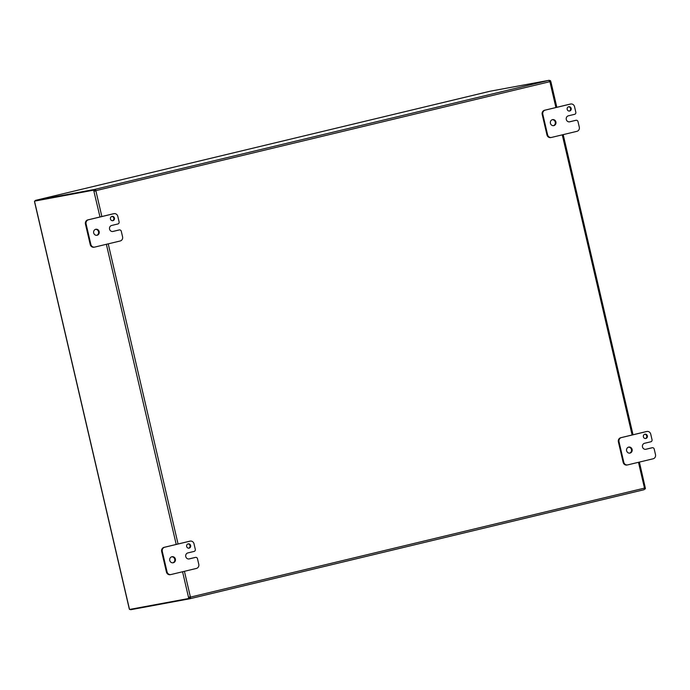 <?xml version="1.0" encoding="UTF-8"?>
<svg xmlns="http://www.w3.org/2000/svg" width="690" height="690" viewBox="0 0 690 690"><rect width="100%" height="100%" fill="white"/><g stroke="black" fill="none" stroke-linecap="round" stroke-linejoin="round"><path stroke-width="1.03" d="M628.633 447.111A3.071 2.855 -100.5 0 1 632.126 449.5A3.071 2.855 -100.5 0 1 629.892 453.114A3.071 2.855 -100.5 0 1 628.633 447.111M629.573 453.149A3.071 2.855 79.5 0 0 628.461 447.155M627.745 464.879A3.502 3.26 -100.5 0 1 623.786 462.231L619.016 441.764A3.502 3.26 -100.5 0 1 621.397 437.589L646.772 431.5A3.502 3.26 -100.5 0 1 650.739 434.148L652.024 439.694A1.751 1.63 -100.5 0 1 650.834 441.781L644.495 443.299A3.071 2.855 -100.5 0 0 645.745 449.302A3.071 2.855 -100.5 0 0 645.883 449.276L652.231 447.75A1.751 1.63 -100.5 0 1 654.215 449.078L655.5 454.615A3.502 3.26 -100.5 0 1 653.12 458.79L627.745 464.879M646.461 431.561A3.502 3.26 79.5 0 0 646.142 431.621L620.767 437.71A3.502 3.26 79.5 0 0 618.395 441.885L623.156 462.352A3.502 3.26 79.5 0 0 627.124 465M644.883 434.208A2.191 2.044 -100.5 0 1 647.375 435.925A2.191 2.044 -100.5 0 1 645.78 438.504A2.191 2.044 -100.5 0 1 643.382 436.77A2.191 2.044 -100.5 0 1 644.883 434.208M645.461 438.53A2.191 2.044 79.5 0 0 644.676 434.277M651.757 447.845A1.751 1.63 79.5 0 0 651.602 447.87L652.231 447.75M645.469 449.345L651.602 447.87M95.703 229.296A3.071 2.855 -100.5 0 1 99.196 231.693A3.071 2.855 -100.5 0 1 96.962 235.299A3.071 2.855 -100.5 0 1 95.703 229.296M96.643 235.342A3.071 2.855 79.5 0 0 95.531 229.347M94.815 247.072A3.502 3.26 -100.5 0 1 90.847 244.424L86.086 223.957A3.502 3.26 -100.5 0 1 88.467 219.782L113.841 213.693A3.502 3.26 -100.5 0 1 117.809 216.341L119.094 221.878A1.751 1.63 -100.5 0 1 117.904 223.965L111.564 225.492A3.071 2.855 -100.5 0 0 112.815 231.495A3.071 2.855 -100.5 0 0 112.953 231.461L119.301 229.943A1.751 1.63 -100.5 0 1 121.276 231.262L122.57 236.808A3.502 3.26 -100.5 0 1 120.189 240.982L94.815 247.072M113.522 213.745A3.502 3.26 79.5 0 0 113.212 213.805L87.837 219.894A3.502 3.26 79.5 0 0 85.457 224.069L90.226 244.536A3.502 3.26 79.5 0 0 94.185 247.184M111.953 216.401A2.191 2.044 -100.5 0 1 114.445 218.109A2.191 2.044 -100.5 0 1 112.85 220.688A2.191 2.044 -100.5 0 1 110.452 218.954A2.191 2.044 -100.5 0 1 111.953 216.401M112.53 220.722A2.191 2.044 79.5 0 0 111.737 216.462M118.827 230.029A1.751 1.63 79.5 0 0 118.671 230.055L119.301 229.943M112.539 231.53L118.671 230.055M552.431 119.646A3.071 2.855 -100.5 0 1 555.924 122.044A3.071 2.855 -100.5 0 1 553.691 125.649A3.071 2.855 -100.5 0 1 552.431 119.646M553.371 125.692A3.071 2.855 79.5 0 0 552.259 119.698M551.543 137.422A3.502 3.26 -100.5 0 1 547.584 134.774L542.814 114.307A3.502 3.26 -100.5 0 1 545.195 110.133L570.57 104.043A3.502 3.26 -100.5 0 1 574.537 106.691L575.822 112.229A1.751 1.63 -100.5 0 1 574.632 114.316L568.293 115.842A3.071 2.855 -100.5 0 0 569.543 121.845A3.071 2.855 -100.5 0 0 569.681 121.82L576.029 120.293A1.751 1.63 -100.5 0 1 578.004 121.621L579.298 127.158A3.502 3.26 -100.5 0 1 576.918 131.333L551.543 137.422M570.25 104.104A3.502 3.26 79.5 0 0 569.94 104.156L544.565 110.253A3.502 3.26 79.5 0 0 542.193 114.419L546.954 134.886A3.502 3.26 79.5 0 0 550.913 137.534M568.681 106.752A2.191 2.044 -100.5 0 1 571.173 108.459A2.191 2.044 -100.5 0 1 569.578 111.038A2.191 2.044 -100.5 0 1 567.18 109.313A2.191 2.044 -100.5 0 1 568.681 106.752M569.259 111.073A2.191 2.044 79.5 0 0 568.474 106.812M575.555 120.379A1.751 1.63 79.5 0 0 575.4 120.405L576.029 120.293M569.267 121.88L575.4 120.405M171.905 556.752A3.071 2.855 -100.5 0 1 175.398 559.15A3.071 2.855 -100.5 0 1 173.164 562.764A3.071 2.855 -100.5 0 1 171.905 556.752M172.845 562.798A3.071 2.855 79.5 0 0 171.732 556.804M171.017 574.529A3.502 3.26 -100.5 0 1 167.058 571.881L162.288 551.414A3.502 3.26 -100.5 0 1 164.668 547.239L190.043 541.15A3.502 3.26 -100.5 0 1 194.011 543.798L195.296 549.343A1.751 1.63 -100.5 0 1 194.106 551.422L187.766 552.949A3.071 2.855 -100.5 0 0 189.017 558.952A3.071 2.855 -100.5 0 0 189.155 558.926L195.503 557.399A1.751 1.63 -100.5 0 1 197.478 558.727L198.772 564.265A3.502 3.26 -100.5 0 1 196.391 568.439L171.017 574.529M189.724 541.21A3.502 3.26 79.5 0 0 189.414 541.27L164.039 547.36A3.502 3.26 79.5 0 0 161.667 551.534L166.428 572.001A3.502 3.26 79.5 0 0 170.387 574.649M188.154 543.858A2.191 2.044 -100.5 0 1 190.647 545.566A2.191 2.044 -100.5 0 1 189.051 548.153A2.191 2.044 -100.5 0 1 186.654 546.42A2.191 2.044 -100.5 0 1 188.154 543.858M188.732 548.179A2.191 2.044 79.5 0 0 187.939 543.927M195.029 557.486A1.751 1.63 79.5 0 0 194.873 557.52L195.503 557.399M188.741 558.995L194.873 557.52M490.021 91.252L35.449 200.385L490.107 91.227L549.249 80.273L549.482 81.273M35.457 200.376L35.319 200.945M34.673 201.894L129.332 608.675M94.59 189.966L34.5 201.144L94.59 189.966L94.961 191.035L95.884 190.845L94.021 191.259L95.513 190.914A0.983 0.914 79.5 0 0 95.625 190.716L94.754 190.457L94.521 189.448L35.388 200.393L35.501 200.902M129.366 608.804L129.522 609.46L188.672 598.506L188.525 597.385L189.129 597.048M34.5 201.144L34.621 201.808M644.288 488.675L644.339 488.158A0.983 0.914 -100.5 0 1 644.451 487.959L645.254 487.744L645.4 488.856L644.382 489.098M130.531 609.27L130.634 609.727L189.776 598.773L189.543 597.764L190.207 597.169A0.983 0.914 79.5 0 0 190.017 597.04L189.465 597.161L189.612 598.282L188.672 598.506M189.957 596.936L188.525 597.385L190.388 596.971A0.983 0.914 -100.5 0 1 190.578 597.1L190.388 598.627L644.141 489.693L190.423 598.618M189.776 598.773L190.388 598.627L190.207 597.169L644.339 488.158M94.521 189.448L95.134 189.302L95.996 190.647A0.983 0.914 -100.5 0 1 95.884 190.845L101.861 216.531M95.367 190.311L95.134 189.302L549.249 80.273M548.886 80.368L549.749 81.705L95.625 190.716M549.628 81.523L549.438 80.764L550.379 80.54L550.749 81.61L549.939 81.834A0.983 0.914 -100.5 0 1 549.749 81.705M549.904 81.817L550.749 81.61M550.379 80.54L549.352 80.73M638.483 462.309L644.451 487.959L645.254 487.744L644.512 487.916M645.219 487.554L639.389 462.084M644.46 489.081L644.305 488.442M99.998 216.979L93.65 190.19M618.395 441.885L619.016 441.764M646.142 431.621L646.772 431.5M621.397 437.589L620.767 437.71M623.786 462.231L623.156 462.352M85.457 224.069L86.086 223.957M113.212 213.805L113.841 213.693M88.467 219.782L87.837 219.894M90.847 244.424L90.226 244.536M542.193 114.419L542.814 114.307M569.94 104.156L570.57 104.043M545.195 110.133L544.565 110.253M547.584 134.774L546.954 134.886M161.667 551.534L162.288 551.414M189.414 541.27L190.043 541.15M164.668 547.239L164.039 547.36M167.058 571.881L166.428 572.001M632.118 434.985L562.272 134.843M555.916 107.528L549.939 81.834M188.525 597.385L182.565 571.76M176.209 544.436L106.364 244.295M108.218 243.855L178.063 543.996M184.42 571.311L190.388 596.971M627.59 464.913L626.96 465.034M646.927 431.466L646.297 431.586M651.679 447.853L652.309 447.741M94.659 247.106L94.03 247.218M113.997 213.659L113.367 213.771M118.749 230.037L119.379 229.925M551.388 137.457L550.758 137.569M570.725 104.009L570.095 104.121M575.477 120.396L576.107 120.276M170.861 574.563L170.232 574.684M190.199 541.115L189.569 541.236M194.951 557.503L195.581 557.382M34.56 201.842L129.254 608.787M633.032 434.769L563.187 134.628M556.83 107.304L550.887 81.748"/></g></svg>
